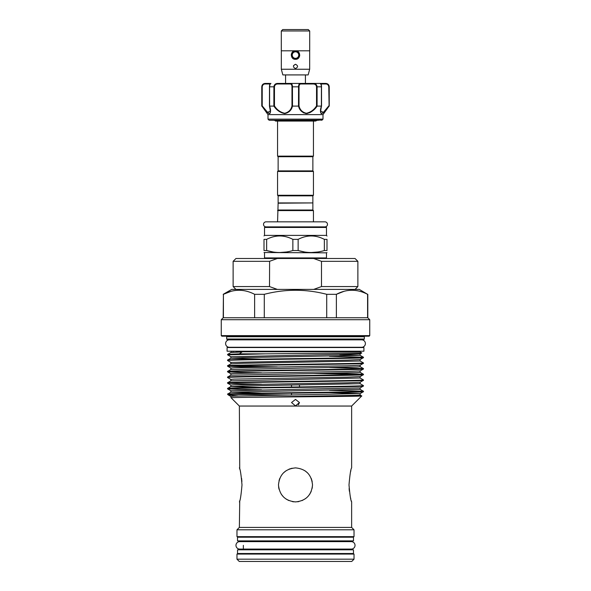 <?xml version="1.0" encoding="UTF-8"?>
<svg xmlns="http://www.w3.org/2000/svg" width="591" height="591" viewBox="0 0 591 591"><rect width="100%" height="100%" fill="white"/><g stroke="black" fill="none" stroke-linecap="round" stroke-linejoin="round"><path stroke-width="0.89" d="M235.972 545.36A3.716 3.716 0 0 0 239.687 549.076L351.313 549.076A3.716 3.716 0 0 0 355.028 545.36A3.716 3.716 0 0 0 351.313 541.644L239.687 541.644A3.716 3.716 0 0 0 235.972 545.36M225.607 343.556A3.716 3.716 0 0 0 229.323 347.272L361.677 347.272A3.716 3.716 0 0 0 365.393 343.556A3.716 3.716 0 0 0 361.677 339.847L229.323 339.847A3.716 3.716 0 0 0 225.607 343.556M237.516 540.891L353.484 540.891L353.484 537.212L237.516 537.212L237.516 540.891M237.516 553.508L353.484 553.508L353.484 549.822L237.516 549.822L237.516 553.508M322.435 226.885L324.961 226.885A2.527 2.527 0 0 0 327.48 224.366A2.527 2.527 0 0 0 324.961 221.839L266.039 221.839A2.527 2.527 0 0 0 263.52 224.366A2.527 2.527 0 0 0 266.039 226.885M295.5 58.332A3.258 3.258 0 0 0 298.758 55.066A3.258 3.258 0 0 0 295.5 51.809A3.258 3.258 0 0 0 292.242 55.066A3.258 3.258 0 0 0 295.5 58.332M295.5 50.959A4.115 4.115 0 0 1 299.615 55.066A4.115 4.115 0 0 1 295.5 59.181A4.115 4.115 0 0 1 291.385 55.066A4.115 4.115 0 0 1 295.5 50.959M281.323 30.968L282.742 29.55L308.258 29.55L309.677 30.968M281.294 50.811L281.294 30.968L309.706 30.968L309.706 50.811L281.294 50.811M309.677 50.811L309.677 69.243L308.155 74.917L282.845 74.917L281.323 69.243L281.323 50.811M295.5 64.279C298.241 65.697 298.241 67.115 295.5 68.534C292.759 67.115 292.759 65.697 295.5 64.279L293.535 65.601M298.536 52.089L299.423 53.426M299.755 55.066L299.423 56.699M295.5 50.811C300.982 50.545 300.989 59.58 295.5 59.322C290.011 59.588 290.011 50.553 295.5 50.811L291.858 52.865M285.579 74.917L285.579 83.42L320.152 83.42C320.972 83.56 321.438 84.698 321.556 86.825L321.423 86.825C321.179 84.565 320.75 83.434 320.152 83.42L325.434 83.42C327.48 83.434 328.699 84.565 329.098 86.825L328.855 85.569M305.421 74.917L305.421 83.42L300.427 83.42A0.569 0.443 90 0 1 300.863 83.988C299.711 83.974 299.098 84.919 299.024 86.825L299.024 105.915C299.918 109.86 302.363 112.305 306.367 113.265C310.644 112.297 314.035 109.852 316.532 105.915L317.145 106.099C314.434 110.162 310.829 112.667 306.323 113.598C302.082 112.667 299.474 110.17 298.499 106.099L292.501 106.099C291.518 110.162 288.918 112.667 284.707 113.598C280.178 112.667 276.558 110.17 273.855 106.099L269.614 106.099C270.929 110.162 270.863 112.667 269.415 113.598C267.243 112.667 264.731 110.17 261.894 106.099L267.996 114.61L267.996 119.146L323.004 119.146L323.004 114.61L267.996 114.61M269.828 83.42L265.16 83.42L269.828 83.42M318.608 120.276L271.358 120.276M272.392 120.276L316.85 120.276M270.057 113.309L270.323 112.859M323.004 114.61L329.106 106.099C326.262 110.17 323.757 112.674 321.593 113.598C320.137 112.659 320.071 110.162 321.386 106.099L317.145 106.099M268.661 113.398L269.407 113.598M312.868 156.711L278.132 156.711L277.563 156.142L313.437 156.142L312.868 156.711L312.868 170.888L313.437 171.456L277.563 171.456L277.563 195.274L313.437 195.274L313.437 171.456M312.868 195.843L278.132 195.843L278.132 202.927L312.868 202.927L312.868 195.843L313.437 195.274M277.563 171.456L278.132 170.888L312.868 170.888M312.58 202.927L278.132 203.208L277.563 221.839M265.093 226.885L325.907 226.885L326.476 227.454L264.524 227.454L265.093 226.885M298.145 239.362L292.855 239.362C284.145 234.841 275.406 234.841 266.644 239.362L264 239.362C264 234.841 264 234.841 264 239.362L264 250.54L266.644 250.54C275.34 253.162 284.072 253.162 292.855 250.54L298.145 250.54L298.145 239.362C306.906 234.841 315.646 234.841 324.356 239.362L324.356 250.54L327 250.54C327 253.162 327 253.162 327 250.54C327 253.162 327 253.162 327 250.54L327 239.362L324.356 239.362M326.476 227.454L326.476 235.395L264.524 235.395L264 235.92M279.75 235.92L281.715 236.001M312.868 203.208L312.868 210.019L313.437 210.581L277.563 210.581M312.868 210.019L278.132 210.019M264.524 252.83L264.524 257.935L326.476 257.935L326.476 252.83L264 252.527M264 250.54C264 253.162 264 253.162 264 250.54C264 253.162 264 253.162 264 250.54M286.325 252.002L279.75 252.527M273.086 251.988L266.644 250.54L266.644 239.362M357.873 261.333L321.489 261.333L313.651 258.496L355.043 258.496L357.873 261.333L357.873 286.569L321.489 286.569L313.651 289.405M235.957 289.405L233.127 286.569L269.511 286.569L269.607 261.296M351.748 561.45L239.252 561.45L236.976 559.182L354.024 559.182L351.748 561.45M223.199 317.759L221.256 319.701L369.744 319.701L367.801 317.759L223.199 317.759L223.413 294.318C233.792 288.918 244.201 288.918 254.632 294.318L264.28 294.318C285.121 288.918 305.939 288.918 326.72 294.318L336.368 294.318C346.74 288.918 357.149 288.918 367.587 294.318L359.291 289.405L231.709 289.405L223.199 294.318M221.256 319.701L221.256 335.622L369.744 335.622L369.744 319.701M369.744 335.622L369.176 336.183L221.824 336.183L221.256 335.622M364.344 336.752L226.656 336.752L226.656 339.02L227.225 339.589L363.775 339.589L364.344 339.02L364.344 336.752A0.569 0.569 0 0 1 364.906 336.183M226.656 336.752A0.569 0.569 0 0 0 226.094 336.183M364.344 339.02L226.656 339.02M358.382 339.847A1.138 1.138 0 0 1 359.099 339.589M232.618 339.847A1.138 1.138 0 0 0 231.901 339.589M242.059 351.977L230.874 352.495L227.624 354.386L239.392 353.846L242.059 351.977L236.511 351.778L359.801 351.778L361.795 352.938L265.433 353.846L227.624 354.851L230.874 356.735L230.852 358.19L261.554 359.106M329.446 392.653L360.126 393.591L363.362 391.73L363.376 391.242C367.572 392.188 223.428 393.133 227.624 394.079L230.874 392.188L261.554 393.133M227.624 394.079L229.877 394.308L228.237 394.906L238.07 395.977M363.376 391.707C367.691 392.572 245.383 393.436 229.877 394.308L291.533 395.024M227.624 354.386L227.624 354.851M265.433 353.846L239.392 353.846M227.624 360.052L227.638 360.54L230.874 362.409L347.796 360.118L360.126 359.572L363.362 357.703L363.376 357.215C367.572 358.161 223.428 359.106 227.624 360.052L230.874 358.168L243.204 357.621L360.126 355.331L363.362 357.2L329.446 356.27M363.376 357.681C367.572 358.626 223.428 359.572 227.624 360.517M363.376 362.889C367.572 363.834 223.428 364.78 227.624 365.726L230.874 363.834L243.204 363.288L360.126 361.005L363.376 362.889L363.362 363.376L360.126 365.238L347.796 365.785L234.021 367.772L230.852 368.053L230.874 369.508L227.624 371.392C223.428 370.446 367.572 369.508 363.376 368.562L363.362 369.043L360.126 370.912L347.796 371.458L234.021 373.446L230.852 373.726L230.874 375.182L227.624 377.065C223.428 376.12 367.572 375.174 363.376 374.229L363.362 374.716L360.126 376.585L347.796 377.132L234.021 379.112L230.852 379.4L230.874 380.848L227.624 382.739C223.428 381.793 367.572 380.848 363.376 379.902L363.362 380.382L360.126 382.251L347.796 382.798L234.021 384.785L230.852 385.066L230.852 386.544L261.554 387.46M227.624 365.726L227.638 366.206L240.589 366.76L261.554 367.137M363.376 363.354C367.572 364.3 223.428 365.245 227.624 366.191M227.624 371.392L227.638 371.879L240.589 372.426L261.554 372.803M363.376 369.028C367.572 369.973 223.428 370.912 227.624 371.857M227.624 377.065L227.638 377.553L230.874 379.415M363.376 374.694C367.572 375.64 223.428 376.585 227.624 377.531M227.624 382.739L227.638 383.219L240.589 383.766L261.554 384.15M363.376 380.368C367.572 381.313 223.428 382.259 227.624 383.204M363.376 385.568C367.572 386.514 223.428 387.46 227.624 388.405L230.874 386.521L243.204 385.975L360.126 383.685L363.376 385.568L363.362 386.056L360.126 387.925L230.852 390.74L230.874 392.188L360.126 389.358L363.362 391.22L329.446 390.296M227.624 388.405L227.638 388.893L240.589 389.439L261.554 389.816M363.376 386.034C367.572 386.979 223.428 387.925 227.624 388.871M363.376 368.562L329.446 367.617M277.312 366.893L229.877 365.955M363.376 374.229L329.446 373.283M313.688 373.527L361.123 374.465M363.376 379.902L360.126 378.011L230.874 380.848M312.513 484.901C311.509 474.558 305.835 468.885 295.507 467.887C285.158 468.892 279.484 474.558 278.487 484.901C279.491 495.236 285.158 500.909 295.5 501.907C305.835 500.909 311.509 495.243 312.513 484.901L312.181 488.255M239.739 500.607L239.362 527.423L351.638 527.423L351.638 501.907C350.773 500.909 349.894 495.243 349 484.901C349.894 474.566 350.773 468.892 351.638 467.887L351.638 406.047L239.362 406.047L239.739 469.188M239.362 501.907C240.227 500.902 241.106 495.228 242 484.901C241.106 474.558 240.227 468.885 239.362 467.887M239.362 527.423L236.976 529.809L236.976 536.643L354.024 536.643L354.024 529.809L236.976 529.809M351.638 527.423L354.024 529.809M243.359 536.643L243.359 537.212M243.359 540.891L243.359 541.644M243.359 545.36L243.359 549.822M243.359 553.508L243.359 554.077M347.641 536.643L347.641 537.212M347.641 540.891L347.641 541.644M347.641 549.076L347.641 549.822M347.641 553.508L347.641 554.077M354.024 559.182L354.024 554.077L236.976 554.077L236.976 559.182M295.5 405.884L291.533 402.545L295.5 399.405L299.467 402.545L295.5 405.884M351.638 406.047L361.729 395.963L348.742 395.593M239.362 406.047L231.044 397.736L235.358 397.544C256.915 397.012 365.349 396.48 361.729 395.963M228.17 394.862L227.624 394.308M298.396 404.805L299.467 402.545M233.039 351.217L233.039 351.778M357.961 351.217L357.961 351.778M227.084 351.217L363.916 351.217L363.916 347.53L227.084 347.53L227.084 351.217M241.601 478.363L241.896 481.606M350.662 471.463L350.877 470.613M312.181 481.547L311.206 478.355M307.556 472.889L304.993 470.776M292.131 468.22L288.984 469.18M286 470.791L283.37 472.97M279.041 480.586L279.787 478.37M309.632 494.364L311.198 491.446L309.677 494.305M297.657 501.774L298.832 501.582M278.59 486.725L278.819 488.232M278.826 488.262L279.048 489.23M281.375 494.379L283.473 496.928M285.992 499.003L288.822 500.547M292.36 501.619L293.808 501.825M302.045 500.599L305.717 498.501M351.638 501.907L351.313 500.799M350.803 498.915L350.515 497.725M349.37 491.224L349.118 488.521M239.902 290.233L239.023 290.225M231.015 291.341L223.413 294.318L223.413 317.759M254.632 294.318L254.632 317.759M264.28 317.759L264.28 294.318M326.72 294.318L326.72 317.759M336.368 317.759L336.368 294.318L343.962 291.341M367.587 294.318L367.587 317.759M352.849 290.233L351.977 290.225M236.511 351.778C229.552 351.778 229.552 351.778 236.511 351.778M313.651 258.496L277.349 258.496L269.511 261.333L233.127 261.333L233.127 286.569M269.511 286.569L277.349 289.405M321.489 261.333L321.489 286.569M233.127 261.333L235.957 258.496L277.349 258.496M317.825 252.002L311.25 252.527M304.587 251.988L298.145 250.54C306.84 253.162 315.572 253.162 324.356 250.54M327 236.045L326.476 235.395M327 239.362C327 234.841 327 234.841 327 239.362M311.25 235.92L313.208 236.001M292.855 239.362L292.855 250.54M274.224 85.392L273.906 86.825C274.231 84.565 275.532 83.434 277.814 83.42L290.573 83.42C291.762 83.434 292.382 84.565 292.442 86.825L292.501 106.099M303.331 112.807L307.778 113.428M309.721 112.733L311.701 111.544M320.64 109.269L320.662 112.829M321.024 113.391L323.203 112.829L325.109 110.997M325.131 110.975L327.2 108.537M329.239 106.099L329.239 86.825L329.098 106.099L328.773 86.825C328.426 84.919 327.429 83.974 325.789 83.988L320.92 83.988M298.566 86.441L298.558 86.825C298.618 84.565 299.238 83.434 300.427 83.42M262.219 85.407L261.902 86.825C262.301 84.565 263.527 83.434 265.566 83.42L264.303 83.612M262.397 106.151L261.902 106.099L261.761 86.825C261.961 84.757 263.098 83.619 265.16 83.42M273.855 106.099L273.906 86.825L269.444 86.825C269.57 84.579 270.035 83.442 270.848 83.42C270.242 83.434 269.821 84.565 269.577 86.825L269.614 106.099M298.499 106.099L298.558 86.825L291.976 86.825C291.91 84.919 291.297 83.974 290.137 83.988L277.873 83.988C275.901 83.974 274.763 84.919 274.468 86.825L274.468 105.915C276.965 109.86 280.37 112.305 284.67 113.265C288.644 112.297 291.075 109.852 291.976 105.915L292.442 106.099M316.532 105.915L316.532 86.825C316.237 84.919 315.106 83.974 313.127 83.988L313.186 83.42C315.468 83.434 316.776 84.565 317.094 86.825L317.094 106.099M321.386 106.099L321.423 86.825L316.532 86.825M321.474 106.077L320.64 111.056L323.403 112.349L328.773 105.915M265.566 83.42L265.211 83.988C263.571 83.974 262.581 84.919 262.227 86.825L262.227 105.915L267.612 112.356L270.36 111.049L269.599 106.343M269.267 113.265L268.469 112.992M267.767 112.489L264.044 108.323M299.024 105.915L298.558 106.099M277.814 83.42L277.873 83.988M274.468 105.915L273.906 106.099M290.573 83.42A0.569 0.443 90 0 0 290.137 83.988M269.444 105.988L269.481 86.825L269.577 106.099M321.556 105.988L321.519 86.825L321.423 106.099M325.434 83.42L325.789 83.988M294.591 59.218L292.575 58.154M291.245 55.007L291.555 53.478M309.677 69.243L281.323 69.243M269.363 120.276L322.036 120.113L323.004 119.146M339.699 354.615L360.126 355.331L360.126 353.898L230.874 356.735M360.126 365.238L360.148 366.693L356.979 366.974L230.874 369.508M360.126 370.912L360.148 372.367L356.979 372.648L230.874 375.182M231.044 397.728L230.852 396.406L234.021 396.125L360.126 393.591L360.148 395.047L356.979 395.327L235.358 397.544M313.127 83.988L300.863 83.988M291.976 105.915L291.976 86.825M270.08 83.988L265.211 83.988M299.024 86.825L298.558 86.825M274.468 86.825L273.906 86.825M268.964 120.113L267.996 119.146M278.132 195.843L277.563 195.274M278.132 170.888L278.132 156.711M264.524 257.935L265.093 258.496M264.524 227.454L264.524 235.395M313.437 121.074L313.437 156.142M273.699 120.276L277.061 121.074M317.301 120.276L315.461 121.074L275.539 121.074M291.533 385.177L291.533 387.046M291.533 393.178L291.533 395.047M299.467 385.066L299.467 386.935M299.467 396.406L299.467 396.827M313.939 121.074L314.671 120.948M277.563 121.074L277.563 156.142M367.801 317.759L367.801 294.318M360.126 366.671L363.362 368.54M360.126 372.345L363.362 374.214M360.126 395.024L361.722 395.948M360.126 359.572L360.126 361.005M230.874 362.409L230.874 363.834M360.126 376.585L360.126 378.011M360.126 382.251L360.126 383.685M360.126 387.925L360.126 389.358M231.28 351.778L230.874 352.495M227.638 388.893L230.874 390.762M227.638 383.219L230.874 385.088M227.638 371.879L230.874 373.748M227.638 366.206L230.874 368.075M361.795 352.938L360.126 353.898M230.874 396.428L228.237 394.906M355.043 289.405L357.873 286.569M326.476 252.83L327 252.527M313.437 210.581L313.437 221.839M326.476 257.935L325.907 258.496M261.761 86.825L261.761 106.099M329.239 86.825C329.039 84.757 327.902 83.619 325.84 83.42M322.036 120.113L321.637 120.276M270.36 83.988L270.929 83.42L270.36 83.988M269.452 106.011L270.36 111.049M320.64 83.988L320.071 83.42L320.64 83.988M320.64 111.056C320.854 109.35 320.322 110.709 321.548 106.011"/></g></svg>
